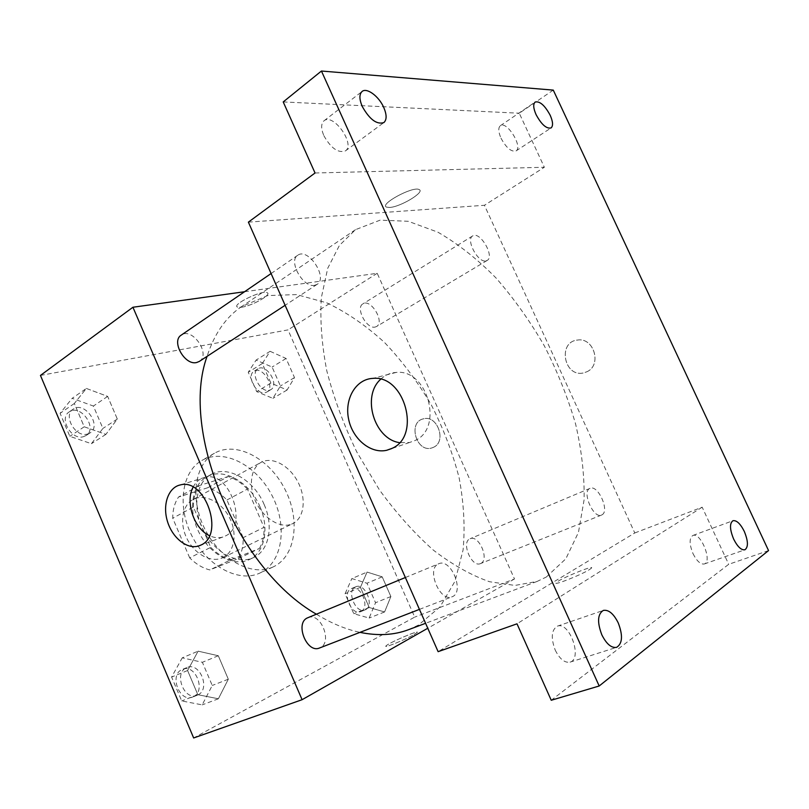 <?xml version="1.0" encoding="UTF-8"?>
<svg xmlns="http://www.w3.org/2000/svg" width="809" height="809" viewBox="0 0 809 809"><rect width="100%" height="100%" fill="white"/><g stroke="black" fill="none" stroke-linecap="round" stroke-linejoin="round"><path stroke-width="0.61" stroke-dasharray="4.04 3.03" d="M291.533 524.141L292.797 523.595C304.326 518.053 306.54 498.445 297.995 482.113C289.632 465.691 272.36 456.124 261.165 462.323C250.648 467.875 248.13 486.351 256.15 502.541C264.037 518.791 280.44 528.57 291.533 524.141M221.696 558.17L222.991 557.603C234.731 551.96 237.543 533 229.422 517.507C221.494 501.914 204.414 493.227 193.007 499.537C182.308 505.2 179.264 523.049 186.839 538.379C194.271 553.771 210.431 562.73 221.696 558.17M189.69 557.866L172.732 518.195C172.722 509.812 174.663 502.763 178.556 497.029L207.832 487.706C214.759 489.87 221.12 493.965 226.914 499.982L243.175 537.641C243.438 545.691 241.84 552.668 238.382 558.594L209.804 569.93C202.624 568.1 195.93 564.075 189.69 557.866L210.714 547.359L193.402 507.041L172.732 518.195M226.914 499.982L247.433 489.091L264.007 527.337L243.175 537.641M238.382 558.594L259.396 548.492L230.929 559.737L209.804 569.93M259.396 548.492C262.804 542.526 264.341 535.477 264.007 527.337M247.433 489.091C241.578 482.953 235.186 478.746 228.249 476.491L207.832 487.706M193.402 507.041C193.321 498.556 195.202 491.427 199.054 485.663L228.249 476.491M210.714 547.359C217.004 553.7 223.739 557.826 230.929 559.737M259.942 506.687C269.478 527.893 265.008 552.496 249.334 559.565C234.044 567.149 210.603 555.196 199.307 533.06C187.799 511.015 191.632 484.985 206.669 476.916C223.496 466.935 249.88 482.316 259.942 506.687M264.149 504.533C254.056 480.081 227.653 464.619 210.836 474.59C196.051 482.538 192.087 507.961 203.089 529.905C213.91 551.95 236.784 564.621 252.307 558.099L253.642 557.522C269.296 550.454 273.725 525.799 264.149 504.533M199.054 485.663L178.556 497.029M258.951 573.47L259.972 573.015C282.917 562.457 287.751 525.516 272.026 495.523C256.675 465.317 223.759 447.862 201.866 460.452C182.005 471.374 176.706 506.06 191.935 535.932C206.912 565.926 238.159 582.622 258.951 573.47M272.127 567.382L273.159 566.937C296.023 556.41 300.635 519.236 284.758 488.939C269.266 458.45 236.289 440.683 214.466 453.232C194.666 464.113 189.539 499.022 204.93 529.217C220.078 559.525 251.417 576.504 272.127 567.382M270.095 351.308L286.083 358.468L294.496 377.581L287.094 389.999L270.894 383.102L262.308 363.524L270.095 351.308L286.083 358.468L294.496 377.581L287.094 389.999L270.894 383.102L262.308 363.524L270.095 351.308L256.129 360.066L272.097 367.053L280.41 385.974L272.906 398.362L256.716 391.637L248.252 372.251L256.129 360.066M86.361 388.441L107.658 396.4L117.315 419.042L105.898 434.372L84.227 426.788L74.337 403.489L86.361 388.441L107.658 396.4L117.315 419.042L105.898 434.372L84.227 426.788L74.337 403.489L86.361 388.441L72.173 398.311L93.389 406.047L102.905 428.426L91.417 443.696L69.827 436.334L60.088 413.318L72.173 398.311M40.45 375.427L288.004 329.89L414.714 617.105L193.654 737.97M367.074 572.074L382.202 576.837L390.878 596.536L384.588 611.958L369.268 607.529L360.42 587.334L367.074 572.074L382.202 576.837L390.878 596.536L384.588 611.958L369.268 607.529L360.42 587.334L367.074 572.074L351.844 578.577L366.983 583.218L375.548 602.715L369.137 618.046L353.806 613.738L345.069 593.755L351.844 578.577M198.114 651.154L218.299 655.745L228.31 679.206L218.379 698.774L197.841 694.698L187.597 670.53L198.114 651.154L218.299 655.745L228.31 679.206L218.379 698.774L197.841 694.698L187.597 670.53L198.114 651.154L182.237 657.848L202.381 662.288L212.241 685.466L202.189 704.882L181.701 700.938L171.609 677.072L182.237 657.848M244.54 291.736L377.206 273.3L514.494 578.961L414.714 617.105M377.206 273.3L288.004 329.89M433.523 447.286C446.932 441.613 437.436 414.663 423.501 418.819C407.392 421.964 416.473 453.202 431.935 447.913L433.523 447.286C446.932 441.613 437.436 414.673 423.501 418.819C407.392 421.964 416.463 453.202 431.935 447.913L433.523 447.286M408.474 629.715L418.384 625.124L439.995 606.942L455.002 581.226L463.102 549.898C465.165 526.892 463.84 502.895 459.138 477.897C452.656 452.838 443.352 428.457 431.237 404.763C417.737 381.878 402.225 361.178 384.7 342.662C366.305 325.794 347 312.517 326.796 302.849L296.6 294.587L267.617 295.578L241.658 306.56C225.893 317.148 214.365 333.753 207.074 356.354M316.39 614.193C331.235 623.274 345.756 629.331 359.975 632.365M514.494 578.961L427.779 628.249M199.297 361.441C211.23 354.504 192.289 326.755 181.246 335.118M375.154 327.048L376.549 326.512C385.124 322.093 370.846 298.288 362.928 303.85C355.212 307.764 366.649 329.455 375.154 327.048M480.89 563.408C489.728 559.464 478.766 534.415 470.12 538.733C460.796 541.868 471.617 567.898 480.485 563.6L480.89 563.408M307.875 617.702C320.9 611.543 333.247 643.408 319.545 647.989M241.628 307.218C252.014 305.893 272.057 294.618 267.253 292.737C262.612 289.531 231.293 304.629 237.452 307.076L241.628 307.218C252.014 305.893 272.057 294.628 267.253 292.737C262.612 289.541 231.293 304.639 237.452 307.086L241.628 307.228M414.036 634.61L417.08 632.577C420.609 629.139 388.128 643.115 385.994 645.946C382.981 648.697 405.188 639.737 414.036 634.61L417.08 632.567C420.609 629.129 388.128 643.115 385.994 645.946C382.981 648.697 405.188 639.737 414.036 634.6M193.098 487.139C195.869 481.78 199.853 478.503 205.031 477.33C229.807 470.322 248.95 526.123 225.165 536.074L222.839 537.024C218.541 538.309 214.092 537.854 209.48 535.659M546.318 577.029L565.845 558.776L578.475 532.322L584.108 499.719C584.533 475.631 581.691 450.36 575.573 423.906C567.766 397.31 557.33 371.26 544.275 345.756C529.956 321.011 513.836 298.39 495.927 277.881C477.27 258.991 457.924 243.762 437.891 232.183L408.232 221.292L380.169 220.129L355.505 229.675L339.416 245.42L327.746 268.224L321.375 297.51C319.909 319.929 321.719 344.381 326.806 370.856C333.804 397.957 343.764 424.937 356.708 451.806L379.3 489.698C396.309 513.098 414.36 533.273 433.462 550.211C452.686 564.884 471.394 575.391 489.587 581.742L514.939 585.433L537.085 581.449L546.318 577.029M438.326 563.954L438.741 563.762C451.088 557.816 465.104 592.522 452.019 596.799C440.015 602.462 426.1 568.929 438.326 563.954M485.825 260.933L487.129 260.478C495.047 256.504 479.909 230.717 472.678 235.915C465.519 239.413 477.826 262.834 485.825 260.933M601.916 514.878C610.026 511.187 597.962 484.288 590.034 488.353C581.378 491.134 593.401 519.125 601.542 515.06L601.916 514.878M314.509 285.334L317.057 284.394C328.414 277.912 308.219 247.241 297.783 255.25C287.923 260.822 303.001 287.923 314.509 285.334M248.383 222.141L484.429 205.284L634.792 532.959L438.124 651.67M553.275 90.102L519.257 113.209L544.356 167.271L484.429 205.284M768.55 550.585L728.707 564.308L551.242 700.26M634.792 532.959L702.182 507.192L728.707 564.308M586.859 371.776C602.189 365.263 593.998 337.191 577.586 340.043C557.29 341.782 564.015 377.793 583.663 372.888L586.859 371.776C602.179 365.263 593.988 337.201 577.586 340.043C557.28 341.782 564.015 377.793 583.663 372.888L586.859 371.776M315.045 172.995L544.356 167.271M389.453 207.458C400.182 207.175 425.777 191.763 419.042 189.508C412.721 185.989 378.713 204.566 386.621 207.144L389.453 207.458C400.192 207.175 425.777 191.773 419.042 189.518C412.721 185.989 378.713 204.576 386.621 207.155L389.453 207.458M702.182 507.192L517.002 623.82M589.427 569.617L591.288 568.272C596 563.944 559.403 578.961 556.299 582.601C551.91 586.404 580.923 575.057 589.427 569.617M589.427 569.607L591.288 568.272C595.99 563.934 559.393 578.961 556.299 582.601C551.91 586.394 580.923 575.057 589.427 569.607M380.695 379.249C385.084 375.083 390.251 372.807 396.177 372.423C427.607 368.732 443.929 428.315 414.936 440.561L409.526 442.503L399.504 442.644M500.983 138.177C506.282 147.875 511.298 152.132 516.041 150.929C523.221 147.016 506.838 120.531 500.377 125.678C498.091 127.721 498.293 131.887 500.983 138.177M323.843 135.649C330.972 148.259 338.162 153.346 345.423 150.909C355.697 144.396 333.298 112.734 324.004 120.804C320.961 123.635 320.9 128.58 323.843 135.649M283.211 101.934L519.257 113.209M693 553.619C696.812 561.112 700.574 564.561 704.305 563.964C712.719 561.699 700.675 531.847 692.848 535.477C689.167 538.076 689.217 544.123 693 553.619M555.217 650.092C559.717 659.062 564.662 663.077 570.042 662.146C582.874 658.85 569.455 621.1 557.361 626.166C551.404 629.857 550.696 637.826 555.217 650.092M197.962 694.921C210.916 689.066 199.722 661.519 186.889 667.567C173.268 672.299 183.906 701.211 197.143 695.285L197.962 694.921M218.299 655.745L202.381 662.288M228.31 679.206L212.241 685.466M218.379 698.774L202.189 704.882M197.841 694.698L181.701 700.938M187.597 670.53L171.609 677.072M193.432 696.67C206.396 690.825 195.242 663.37 182.409 669.407C168.778 674.15 179.365 702.96 192.613 697.034L193.432 696.67M87.342 434.079L90.021 432.936C102.227 425.736 84.54 400.667 73.194 409.172C62.677 415.401 75.399 437.77 87.342 434.079M107.658 396.4L93.389 406.047M117.315 419.042L102.905 428.426M105.898 434.372L91.417 443.696M84.227 426.788L69.827 436.334M74.337 403.489L60.088 413.318M83.287 436.739L85.966 435.586C98.182 428.386 80.536 403.408 69.18 411.923C58.673 418.152 71.354 440.43 83.287 436.739M365.476 609.693C374.8 605.577 364.869 582.318 355.727 586.798C345.949 590.176 355.667 614.324 365.041 609.885L365.476 609.693M382.202 576.837L366.983 583.218M390.878 596.536L375.548 602.715M384.588 611.958L369.137 618.046M369.268 607.529L353.806 613.738M360.42 587.334L345.069 593.755M361.138 611.432C370.471 607.316 360.581 584.118 351.419 588.598C341.641 591.996 351.308 616.074 360.703 611.624L361.138 611.432M269.357 390.251L270.813 389.665C279.833 384.922 266.404 362.988 258.01 368.803C249.92 373.02 260.518 393.063 269.357 390.251M286.083 358.468L272.097 367.053M294.496 377.581L280.41 385.974M287.094 389.999L272.906 398.362M270.894 383.102L256.716 391.637M262.308 363.524L248.252 372.251M265.372 392.638L266.828 392.041C275.859 387.289 262.46 365.425 254.066 371.25C245.956 375.477 256.524 395.449 265.372 392.638M222.991 557.603L292.797 523.595M193.007 499.537L261.165 462.323M210.836 474.59L206.669 476.916M253.642 557.522L249.334 559.565M214.466 453.232L201.866 460.452M273.159 566.937L259.972 573.015M205.031 477.33L180.427 484.904M222.839 537.024L200.136 545.428M355.505 229.675L241.658 306.56M537.085 581.449L425.595 623.294M419.446 609.379L452.019 596.799M405.37 577.515L438.741 563.762M472.678 235.915L362.928 303.85M487.129 260.478L376.549 326.512M590.034 488.353L470.12 538.733M601.542 515.06L480.485 563.6M297.783 255.25L271.096 273.543M317.057 284.394L285.122 305.296M396.177 372.423L372.828 378.39M409.526 442.503L391.425 448.671M516.041 150.929L551.071 127.933M500.377 125.678L535.184 102.035M704.305 563.964L744.887 549.786M692.848 535.477L732.994 520.703M570.042 662.146L616.64 647.342M557.361 626.166L603.312 610.421M345.423 150.909L383.86 122.584M324.004 120.804L362.098 91.457M186.889 667.567L182.409 669.407M197.143 695.285L192.613 697.034M73.194 409.172L69.18 411.923M90.021 432.936L85.966 435.586M355.727 586.798L351.419 588.598M365.041 609.885L360.703 611.624M258.01 368.803L254.066 371.25M270.813 389.665L266.828 392.041"/><path stroke-width="1.21" d="M427.779 628.249L302.091 699.694L193.654 737.97L40.45 375.427L132.929 307.248L244.54 291.736M207.074 356.354C179.679 431.055 236.885 569.01 316.39 614.193M359.975 632.365C377.914 636.036 394.084 635.156 408.474 629.715L425.595 623.294M302.091 699.694L132.929 307.248M271.096 273.543L181.246 335.118C170.932 341.115 184.796 365.739 196.648 362.513L199.297 361.441L285.122 305.296M419.446 609.379L319.545 647.989C306.894 653.803 294.618 623.132 307.44 617.894L405.37 577.515M201.016 545.013L198.67 545.964C187.031 549.716 172.256 537.813 167.392 521.198C162.326 504.624 168.353 487.291 180.427 484.904C205.324 477.876 224.912 535.002 201.016 545.013M209.48 535.659C194.069 528.803 185.008 501.944 193.098 487.139M438.124 651.67L248.383 222.141L315.045 172.995L283.211 101.934L321.436 71.03L553.275 90.102L768.55 550.585L599.186 685.992L551.242 700.26L517.002 623.82L438.124 651.67M599.186 685.992L321.436 71.03M392.132 448.328L386.672 450.289C370.461 454.051 352.279 438.711 348.517 418.708C344.462 398.736 355.909 379.118 372.828 378.39C404.652 374.709 421.459 435.909 392.132 448.328M399.504 442.644C374.162 439.065 361.401 396.147 380.695 379.249M383.759 107.476C386.844 114.767 386.884 119.803 383.86 122.584C376.761 124.819 369.561 119.449 362.26 106.464C359.206 99.224 359.156 94.218 362.098 91.457C366.841 87.301 378.966 96.392 383.759 107.476M618.228 622.89C623.031 635.459 622.505 643.61 616.64 647.342C611.392 648.211 606.457 644.025 601.815 634.802C597.072 622.212 597.568 614.082 603.312 610.421C608.611 609.49 613.586 613.647 618.228 622.89M744.27 531.361C748.234 541.039 748.436 547.177 744.887 549.786C741.287 550.312 737.535 546.753 733.642 539.077C729.698 529.389 729.485 523.261 732.994 520.703C736.625 520.147 740.387 523.706 744.27 531.361M550.201 115.293C553.002 121.714 553.285 125.931 551.071 127.933C546.479 128.995 541.474 124.566 536.074 114.625C533.293 108.224 533 104.027 535.184 102.035C539.825 100.963 544.831 105.382 550.201 115.293M200.136 545.428L198.67 545.964M391.425 448.671L386.672 450.289"/></g></svg>
